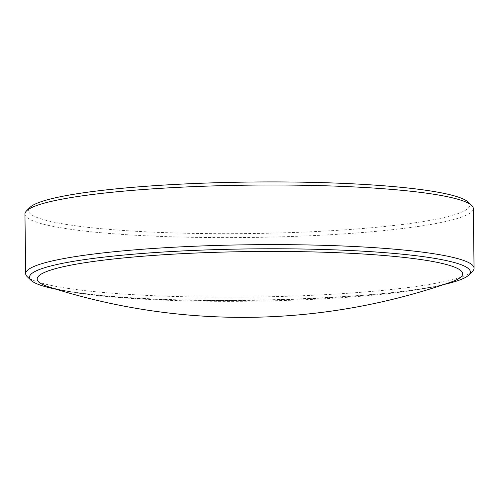 <?xml version="1.0" encoding="UTF-8"?>
<svg xmlns="http://www.w3.org/2000/svg" width="499" height="499" viewBox="0 0 499 499"><rect width="100%" height="100%" fill="white"/><g stroke="black" fill="none" stroke-linecap="round" stroke-linejoin="round"><path stroke-width="0.37" stroke-dasharray="2.5 1.87" d="M56.225 289.245A220.464 25.723 179.3 0 0 91.816 294.46A220.464 25.723 179.3 0 0 443.898 284.511M472.534 271.269A224.201 26.16 -0.7 0 1 321.961 294.822A224.201 26.16 -0.7 0 1 89.09 291.085A224.201 26.16 -0.7 0 1 27.27 276.708M468.187 202.101A220.67 25.748 -0.7 0 1 344.104 229.896A220.67 25.748 -0.7 0 1 90.855 227.656A220.67 25.748 -0.7 0 1 29.928 207.453M24.95 214.046A224.201 26.16 179.3 0 0 88.367 231.48A224.201 26.16 179.3 0 0 333.594 234.524A224.201 26.16 179.3 0 0 473.32 208.57M450.94 282.103A212.761 24.825 -0.7 0 1 97.361 295.533A212.761 24.825 -0.7 0 1 49.12 287.012L57.429 289.171C66.111 291.092 78.037 292.888 93.201 294.553C193.562 307.453 417.208 297.435 450.94 282.103"/><path stroke-width="0.75" d="M443.898 284.511A220.464 25.723 179.3 0 0 468.867 274.974A220.464 25.723 179.3 0 0 408.001 254.796A220.464 25.723 179.3 0 0 154.989 252.556A220.464 25.723 179.3 0 0 31.025 280.326A220.464 25.723 179.3 0 0 56.225 289.245M31.025 280.326L27.27 276.708A224.201 26.16 -0.7 0 1 25.68 273.658A224.201 26.16 -0.7 0 1 165.406 247.704A224.201 26.16 -0.7 0 1 410.633 250.748A224.201 26.16 -0.7 0 1 474.05 268.181A224.201 26.16 -0.7 0 1 472.534 271.269L468.867 274.974M26.466 210.958L29.928 207.453A220.67 25.748 -0.7 0 1 178.137 184.281A220.67 25.748 -0.7 0 1 407.334 187.948A220.67 25.748 -0.7 0 1 468.187 202.101L471.73 205.519A224.201 26.16 179.3 0 0 409.91 191.142A224.201 26.16 179.3 0 0 177.039 187.406A224.201 26.16 179.3 0 0 26.466 210.958A224.201 26.16 179.3 0 0 24.95 214.046L25.68 273.658M474.05 268.181L473.32 208.57A224.201 26.16 179.3 0 0 471.73 205.519M402.5 257.253A212.761 24.825 -0.7 0 1 450.94 282.103L450.94 282.103A632.532 632.532 0 0 1 49.12 287.012L49.12 287.012A212.761 24.825 -0.7 0 1 138.036 256.629A212.761 24.825 -0.7 0 1 402.5 257.253"/></g></svg>
